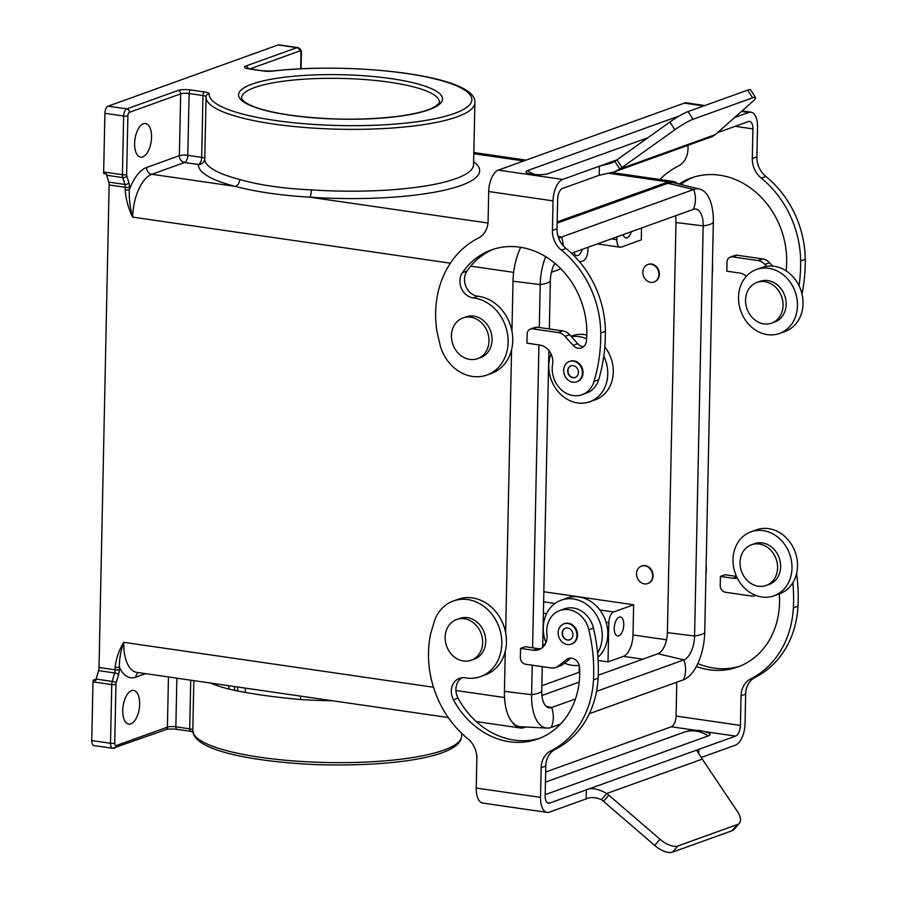 <?xml version="1.0" encoding="UTF-8"?>
<svg xmlns="http://www.w3.org/2000/svg" width="897" height="897" viewBox="0 0 897 897"><rect width="100%" height="100%" fill="white"/><g stroke="black" fill="none" stroke-linecap="round" stroke-linejoin="round"><path stroke-width="1.35" d="M550.881 750.845A95.194 80.797 -109.8 0 0 593.489 679.859L598.108 678.199A95.194 80.797 -109.8 0 1 555.49 749.186A21.629 18.366 70.2 0 0 545.78 766.083L545.152 795.706A9.273 4.463 -81.7 0 0 548.437 803.219A9.273 4.463 -81.7 0 0 549.581 803.095L586.324 789.865C591.045 787.42 597.851 788.631 606.753 793.497L601.438 799.676C595.619 797.164 590.518 796.906 586.133 798.913L549.39 812.144A18.545 8.936 -81.7 0 1 547.103 812.402A18.545 8.936 -81.7 0 1 540.543 797.366L541.16 767.742A21.629 18.366 70.2 0 1 550.881 750.845L555.49 749.186M593.489 679.859A154.531 131.164 70.2 0 0 588.824 629.761A24.724 20.99 -109.8 0 0 559.784 610.532A24.724 20.99 -109.8 0 0 546.923 634.639A15.451 13.119 -109.8 0 1 538.884 649.697A15.451 13.119 -109.8 0 1 533.334 650.235L520.54 648.385L520.35 657.434A6.178 5.247 -109.8 0 0 525.586 664.24L551.173 667.951A12.367 10.495 -109.8 0 0 555.613 667.525A12.367 10.495 -109.8 0 0 558.125 666.123L566.5 659.564L570.503 658.118M555.613 667.525L560.221 665.854A12.367 10.495 -109.8 0 0 562.733 664.464L564.505 663.085A33.996 28.85 -109.8 0 0 579.182 665.361M520.54 648.385L525.16 646.726L537.942 648.576A15.451 13.119 -109.8 0 0 541.104 648.609M566.5 659.564A9.273 7.871 -109.8 0 1 568.384 658.51A9.273 7.871 -109.8 0 1 579.552 667.592A79.115 67.152 -109.8 0 1 537.875 738.971A79.115 67.152 -109.8 0 1 453.445 699.761A15.451 13.119 -109.8 0 1 459.466 678.345A15.451 13.119 -109.8 0 1 465.33 677.852A40.174 34.097 -109.8 0 0 480.59 676.585A40.174 34.097 -109.8 0 0 499.057 627.227A40.174 34.097 -109.8 0 0 453.366 600.979A40.174 34.097 -109.8 0 0 434.664 620.231L430.717 633.529A95.194 80.797 -109.8 0 0 467.886 738.814A21.629 18.366 70.2 0 1 476.834 758.413L476.217 788.037A18.545 8.936 98.3 0 0 482.777 803.073L547.103 812.402M545.656 772.014L671.292 726.772A9.273 4.463 98.3 0 0 676.091 716.064L676.708 686.44A21.629 18.366 70.2 0 0 676.45 682.325M570.84 658.118L564.505 663.085M588.824 629.761L593.444 628.102A24.724 20.99 -109.8 0 0 564.404 608.872L559.784 610.532M593.444 628.102A154.531 131.164 70.2 0 1 597.581 653.061A154.531 131.164 70.2 0 1 598.108 678.199M480.59 676.585L485.199 674.925A40.174 34.097 -109.8 0 0 503.677 625.568A40.174 34.097 -109.8 0 0 457.975 599.319L453.366 600.979M461.854 677.773A15.451 13.119 -109.8 0 0 458.053 698.101A79.115 67.152 -109.8 0 0 540.162 738.096M676.091 716.064L740.417 725.393L741.034 695.769L745.654 694.099L745.026 723.733A18.545 8.936 -81.7 0 1 735.428 745.149L701.286 757.438M740.417 725.393A9.273 4.463 -81.7 0 1 735.618 736.101L698.875 749.331L698.774 754.074M737.39 824.534L732.075 830.712A18.545 8.835 40.7 0 0 734.06 829.389L739.375 823.211A18.545 8.835 40.7 0 1 737.39 824.534L677.863 845.972A18.545 8.835 40.7 0 1 660.001 839.233L608.828 795.168A18.545 8.835 40.7 0 0 606.753 793.497L702.362 759.075L696.991 750.879L698.875 749.331L586.324 789.865L586.133 798.913M660.001 839.233L654.687 845.411L603.513 801.346A18.545 8.835 40.7 0 0 601.438 799.676M732.075 830.712L672.548 852.15A18.545 8.835 40.7 0 1 654.687 845.411M702.362 759.075A18.545 8.835 -139.3 0 0 703.562 761.048L737.345 811.381A18.545 8.835 40.7 0 1 739.375 823.211M571.524 644.08A10.82 9.183 -109.8 0 0 571.826 643.968A10.82 9.183 -109.8 0 0 577.545 635.154A10.82 9.183 -109.8 0 0 564.505 623.617A10.82 9.183 -109.8 0 0 564.191 623.729M558.169 632.654A10.82 9.183 -109.8 0 0 571.221 644.192A10.82 9.183 -109.8 0 0 576.928 635.379A10.82 9.183 -109.8 0 0 563.888 623.841A10.82 9.183 -109.8 0 0 558.169 632.654M572.914 634.796A6.178 5.247 -109.8 0 0 565.458 628.203A6.178 5.247 -109.8 0 0 562.195 633.237A6.178 5.247 -109.8 0 0 569.64 639.83A6.178 5.247 -109.8 0 0 572.914 634.796M565.615 628.147A6.178 5.247 -109.8 0 0 562.497 633.125A6.178 5.247 -109.8 0 0 569.797 639.774M777.576 567.857A21.629 18.366 70.2 0 1 766.15 585.494A21.629 18.366 70.2 0 1 740.047 562.419A21.629 18.366 70.2 0 1 751.484 544.782A21.629 18.366 70.2 0 1 777.576 567.857M751.484 544.782L754.556 543.672A21.629 18.366 70.2 0 1 780.648 566.747A21.629 18.366 70.2 0 1 769.222 584.384L766.15 585.494M597.929 657.299A33.996 28.85 -109.8 0 0 607.796 634.414A33.996 28.85 -109.8 0 0 566.792 598.153L561.264 600.149A33.996 28.85 -109.8 0 0 543.29 627.855A33.996 28.85 -109.8 0 0 545.925 642.701M597.581 653.061A33.996 28.85 -109.8 0 0 602.257 636.41A33.996 28.85 -109.8 0 0 561.264 600.149M750.991 531.82L756.519 529.835A33.996 28.85 70.2 0 1 797.523 566.097A33.996 28.85 70.2 0 1 792.847 582.736A33.996 28.85 70.2 0 1 779.56 593.803L774.021 595.799A33.996 28.85 70.2 0 1 733.017 559.537A33.996 28.85 70.2 0 1 750.991 531.82A33.996 28.85 70.2 0 1 791.984 568.081A33.996 28.85 70.2 0 1 774.021 595.799M741.034 695.769A21.629 18.366 70.2 0 1 750.755 678.872A95.194 80.797 -109.8 0 0 793.363 607.874L797.982 606.215A95.194 80.797 -109.8 0 1 755.364 677.213A21.629 18.366 70.2 0 0 745.654 694.099M792.847 582.736A154.531 131.164 70.2 0 1 793.363 607.874M696.364 666.482A79.115 67.152 -109.8 0 0 737.749 666.998A79.115 67.152 -109.8 0 0 779.426 595.619A9.273 7.871 -109.8 0 0 779.19 593.937M708.238 735.91A14.161 3.083 1.2 0 0 708.361 732.894A33.996 33.996 0 0 0 683.806 732.3A33.996 28.85 -109.8 0 0 683.682 732.356L545.443 782.139L683.806 732.3A33.996 28.85 -109.8 0 1 696.027 731.122A33.996 28.85 -109.8 0 1 708.238 735.91L545.174 794.641M755.487 595.541A12.367 10.495 -109.8 0 0 755.812 595.417L755.487 595.541A12.367 10.495 -109.8 0 1 751.047 595.978L725.46 592.267A6.178 5.247 -109.8 0 1 720.224 585.461L720.414 576.412L733.208 578.262A15.451 13.119 -109.8 0 0 737.323 578.139M720.414 576.412L725.034 574.753L736.493 576.412M796.592 573.531A154.531 131.164 70.2 0 1 797.982 606.215M705.928 575.055A40.174 34.097 -109.8 0 0 706.141 565.256M697.821 663.578A79.115 67.152 -109.8 0 0 740.036 666.112M677.796 183.762A37.091 17.862 98.3 0 0 672.851 181.396A37.091 17.862 98.3 0 0 668.287 181.912L557.172 221.929M641.523 228.017L641.277 239.88L621.296 247.079A9.273 4.463 -81.7 0 1 620.152 247.213A9.273 4.463 -81.7 0 1 616.867 239.701L616.923 236.875M551.442 272.24L560.894 268.831M579.776 262.036L583.162 260.814A9.273 4.463 -81.7 0 0 587.961 250.106L588.017 247.28M582.142 249.4A9.575 4.62 -81.7 0 1 577.926 255.51A9.575 4.62 -81.7 0 1 576.749 255.645A9.575 4.62 -81.7 0 1 573.912 252.36M300.473 696.106A6.178 1.222 -86.2 0 1 300.663 699.525A134.438 29.298 1.2 0 0 332.765 700.781M228.152 685.611A6.178 4.44 -75.4 0 1 229.038 689.131C248.648 693.56 272.531 697.025 300.663 699.525M103.66 172.011L104.893 113.314L123.651 116.027L122.429 174.724L103.66 172.011A6.178 2.983 98.3 0 0 103.738 173.581L106.418 173.973A6.178 2.983 98.3 0 0 106.698 175.263L108.784 182.102A6.178 2.983 -81.7 0 1 109.131 184.973L125.21 187.294L125.165 189.828A3.095 0.673 1.2 0 0 129.381 189.671C128.876 198.372 129.964 207.521 132.655 217.119A37.091 17.862 -81.7 0 1 151.862 174.287L184.614 162.492L198.472 164.499A140.616 30.644 1.2 0 0 235.014 186.341L151.862 174.287A6.178 5.247 -109.8 0 1 146.626 167.47A43.269 20.844 98.3 0 0 129.381 189.671L129.437 187.137A9.273 4.463 98.3 0 0 128.91 182.831L126.813 175.991A3.095 1.491 -81.7 0 1 126.645 174.567L127.879 115.87A3.095 1.491 -81.7 0 1 129.471 112.293L180.667 93.86L179.378 155.686L146.626 167.47M248.234 68.654A3.095 2.624 -109.8 0 0 245.7 66.098A9.273 2.018 1.2 0 0 249.131 68.923L263 70.93A9.273 2.018 1.2 0 0 272.419 71.098A131.354 28.626 -178.8 0 1 463.525 89.352A131.354 28.626 -178.8 0 1 362.881 125.591A131.354 28.626 -178.8 0 1 209.225 93.849A9.273 2.018 1.2 0 0 204.572 91.976L190.713 89.958A9.273 2.018 1.2 0 0 178.055 90.451L126.858 108.896L108.1 106.171A6.178 2.983 98.3 0 0 104.893 113.314M108.1 106.171L278.137 44.94L296.907 47.653L245.7 66.098M249.893 68.934L299.52 51.062A3.095 1.491 -81.7 0 1 301 53.528A3.095 0.673 1.2 0 0 301.403 53.203C301.695 50.445 300.45 48.573 297.669 47.575L278.9 44.85A6.178 2.983 98.3 0 0 278.137 44.94M631.342 231.684A9.575 4.62 -81.7 0 1 627.126 237.795A9.575 4.62 -81.7 0 1 625.949 237.929A9.575 4.62 -81.7 0 1 623.112 234.644M654.249 281.905A9.273 7.871 -109.8 0 0 654.474 281.826A9.273 7.871 -109.8 0 0 659.34 274.953A9.273 7.871 -109.8 0 0 655.875 266.151A9.273 7.871 -109.8 0 0 648.195 264.38A9.273 7.871 -109.8 0 0 647.97 264.469M647.926 583.465A9.273 7.871 -109.8 0 0 648.161 583.386A9.273 7.871 -109.8 0 0 649.237 582.893A9.273 7.871 -109.8 0 0 652.164 571.344A9.273 7.871 -109.8 0 0 641.882 565.94A9.273 7.871 -109.8 0 0 641.647 566.029M543.84 591.751L633.63 604.78L633.002 634.93A18.545 8.936 -81.7 0 1 623.404 656.346L608.02 661.885L598.12 660.45M579.26 665.652L579.114 672.29L541.866 685.712M542.876 637.453L544.199 636.982M633.63 604.78L613.649 611.978A9.273 4.463 98.3 0 0 608.85 622.686L608.02 661.885M91.752 740.563A6.178 2.983 98.3 0 0 93.938 745.575L112.708 748.289A6.178 2.983 98.3 0 1 110.522 743.277L91.752 740.563L92.985 681.866L111.744 684.59A3.095 0.673 1.2 0 0 115.96 684.422A3.095 1.491 -81.7 0 1 116.206 682.841L118.617 674.376A9.273 4.463 98.3 0 0 119.323 669.633L119.379 667.099A3.095 0.673 -178.8 0 1 115.164 667.267L115.108 669.801A3.095 0.673 1.2 0 0 119.323 669.633M618.795 635.861A9.575 4.62 -81.7 0 1 617.618 635.995A9.575 4.62 -81.7 0 1 614.288 627.037A9.575 4.62 -81.7 0 1 619.188 617.158A9.575 4.62 -81.7 0 1 620.365 617.024A9.575 4.62 -81.7 0 1 623.695 625.983A9.575 4.62 -81.7 0 1 618.795 635.861M542.696 646.277A9.575 4.62 -81.7 0 1 545.387 643.743A9.575 4.62 -81.7 0 1 545.466 643.71M571.479 253.234L693.303 209.371A20.709 9.979 -81.7 0 1 695.399 209.035A20.709 9.979 -81.7 0 1 703.181 225.865L694.581 635.984A20.709 9.979 -81.7 0 1 683.862 659.9L596.539 691.352M675.396 215.818A18.232 8.779 -81.7 0 1 675.979 222.546L667.39 632.665A18.232 8.779 -81.7 0 1 657.949 653.722L598.232 675.228M142.735 156.908A16.998 8.185 -81.7 0 1 140.638 157.143A16.998 8.185 -81.7 0 1 134.729 141.266A16.998 8.185 -81.7 0 1 143.43 123.73A16.998 8.185 -81.7 0 1 145.516 123.494A16.998 8.185 -81.7 0 1 151.425 139.383A16.998 8.185 -81.7 0 1 142.735 156.908M560.513 724.081L551.218 727.422A41.105 19.801 -81.7 0 1 547.058 728.084L520.787 726.772A43.572 20.99 -81.7 0 1 512.221 722.074A37.091 17.862 98.3 0 0 520.148 727.96A37.091 17.862 98.3 0 0 524.711 727.445L525.877 727.019M459.365 354.304A21.629 18.366 70.2 0 1 451.561 333.841A21.629 18.366 70.2 0 1 462.886 317.975A21.629 18.366 70.2 0 1 481.072 322.348A21.629 18.366 70.2 0 1 488.876 342.811A21.629 18.366 70.2 0 1 477.552 358.677A21.629 18.366 70.2 0 1 459.365 354.304M646.333 280.223A9.273 7.871 -109.8 0 0 654.014 281.994A9.273 7.871 -109.8 0 0 658.88 275.11A9.273 7.871 -109.8 0 0 655.415 266.319A9.273 7.871 -109.8 0 0 647.735 264.548A9.273 7.871 -109.8 0 0 642.869 271.421A9.273 7.871 -109.8 0 0 646.333 280.223M99.029 667.469A6.178 2.983 -81.7 0 1 98.547 670.631L114.637 672.963A6.178 2.983 -81.7 0 0 115.108 669.801L99.029 667.469L109.131 184.973M118.617 674.376A3.095 0.729 15.9 0 0 114.637 672.963L112.226 681.417L96.136 679.085L98.547 670.631M209.225 93.849A3.095 3.016 -175.8 0 0 206.075 96.798A134.438 29.298 1.2 0 0 206.063 97.134A134.438 29.298 1.2 0 0 339.851 129.235A134.438 29.298 1.2 0 0 474.883 102.763L473.582 164.588A134.438 29.298 -178.8 0 1 311.337 189.884A6.178 1.222 -86.2 0 1 309.936 197.205C281.131 195.49 256.15 191.868 235.014 186.341A6.178 4.44 -75.4 0 0 239.712 179.49A134.438 29.298 -178.8 0 1 204.763 158.948A6.178 6.032 4.2 0 1 198.472 164.499A6.178 2.983 98.3 0 0 201.679 157.356L187.809 155.349L189.11 93.535L202.969 95.542L201.679 157.356A6.178 1.346 1.2 0 1 204.774 158.522M433.486 687.237L123.752 642.319C120.68 650.964 119.223 659.228 119.379 667.099A43.269 20.844 98.3 0 0 135.952 677.112L145.594 673.636M131.545 690.668A16.998 8.185 -81.7 0 1 133.642 690.432A16.998 8.185 -81.7 0 1 139.551 706.32A16.998 8.185 -81.7 0 1 130.85 723.845A16.998 8.185 -81.7 0 1 128.764 724.081A16.998 8.185 -81.7 0 1 122.855 708.204A16.998 8.185 -81.7 0 1 131.545 690.668M96.136 679.085A6.178 2.983 98.3 0 0 95.811 680.599L93.131 680.206L96.125 679.13M93.131 680.206A6.178 2.983 98.3 0 0 92.985 681.866M557.149 223.129L667.794 183.291A43.572 20.99 -81.7 0 1 674.096 182.865L699.66 189.065A41.105 19.801 -81.7 0 1 713.328 222.209L704.728 632.34A41.105 19.801 -81.7 0 1 683.447 679.803L589.329 713.698M311.337 189.884C283.183 188.572 259.3 185.107 239.712 179.49M648.778 583.05A9.273 7.871 -109.8 0 0 651.704 571.512A9.273 7.871 -109.8 0 0 641.411 566.108A9.273 7.871 -109.8 0 0 640.335 566.612A9.273 7.871 -109.8 0 0 637.408 578.15A9.273 7.871 -109.8 0 0 647.701 583.555A9.273 7.871 -109.8 0 0 648.778 583.05M462.886 317.975L465.969 316.865A21.629 18.366 70.2 0 1 484.156 321.238A21.629 18.366 70.2 0 1 491.948 341.712A21.629 18.366 70.2 0 1 480.624 357.578L477.552 358.677M456.573 619.535L459.645 618.425A21.629 18.366 70.2 0 1 483.573 630.871A21.629 18.366 70.2 0 1 477.103 657.804A21.629 18.366 70.2 0 1 474.311 659.138L471.228 660.248A21.629 18.366 70.2 0 1 447.3 647.802A21.629 18.366 70.2 0 1 453.781 620.87A21.629 18.366 70.2 0 1 456.573 619.535A21.629 18.366 70.2 0 1 480.5 631.97A21.629 18.366 70.2 0 1 474.031 658.914A21.629 18.366 70.2 0 1 471.228 660.248M579.182 682.09L541.934 695.5M558.764 238.423A41.105 19.801 -81.7 0 1 561.488 237.077L693.717 189.469A41.105 19.801 -81.7 0 1 699.66 189.065M549.345 328.952L550.343 280.896A20.709 9.979 -81.7 0 1 554.817 263.236M539.299 327.495L540.196 284.551A41.105 19.801 -81.7 0 1 545.668 256.688M575.459 698.942L551.633 707.52A20.709 9.979 -81.7 0 1 548.639 707.722A20.709 9.979 -81.7 0 1 541.754 691.026L542.27 666.662M547.058 728.084A41.105 19.801 -81.7 0 1 531.607 694.682L532.224 665.204M511.963 331.217L513.006 281.232A43.572 20.99 -81.7 0 1 520.72 247.314M512.221 722.074A43.572 20.99 -81.7 0 1 504.417 691.352L505.258 651.289M505.639 632.777L511.57 349.718M532.594 647.802L538.94 344.897M542.674 647.41L548.886 350.525M734.632 117.507L748.681 112.45A18.545 8.936 -81.7 0 1 750.957 112.192A18.545 8.936 -81.7 0 1 757.528 127.228L756.9 156.852A21.629 18.366 -109.8 0 0 765.859 176.451A95.194 80.797 70.2 0 1 805.248 259.334L800.629 260.993A95.194 80.797 70.2 0 0 761.239 178.111A21.629 18.366 -109.8 0 1 752.291 158.511L752.908 128.888A9.273 4.463 -81.7 0 0 749.634 121.375A9.273 4.463 -81.7 0 0 748.49 121.499L717.6 132.621M746.45 276.186A15.451 13.119 70.2 0 0 739.599 273.036L726.817 271.186L726.996 262.137A6.178 5.247 70.2 0 1 730.27 257.103L734.878 255.432A6.178 5.247 70.2 0 1 737.099 255.219L762.685 258.93A12.367 10.495 70.2 0 1 769.514 262.754L772.519 266.095M730.27 257.103A6.178 5.247 70.2 0 1 732.49 256.878L758.066 260.59A12.367 10.495 70.2 0 1 764.906 264.413L766.599 266.308A33.996 28.85 70.2 0 1 785.963 270.759A33.996 28.85 70.2 0 1 799.07 285.829A154.531 131.164 -109.8 0 0 800.629 260.993M704.907 105.521L686.631 102.863A18.545 8.936 98.3 0 0 684.355 103.121L498.317 170.116A18.545 8.936 98.3 0 0 488.708 191.532L488.091 221.167A21.629 18.366 -109.8 0 1 478.381 238.053A95.194 80.797 70.2 0 0 437.041 331.957L440.405 346.309A40.174 34.097 70.2 0 0 486.903 375.024L491.522 373.354A40.174 34.097 70.2 0 0 512.064 331.767A40.174 34.097 70.2 0 0 477.899 296.245A15.451 13.119 70.2 0 1 465.98 286.625A15.451 13.119 70.2 0 1 467.001 271.029A79.115 67.152 70.2 0 1 493.709 249.153M659.788 179.501A95.194 80.797 70.2 0 1 678.255 166.08A21.629 18.366 -109.8 0 0 687.965 149.182L688.044 145.314M679.074 184.064A79.115 67.152 70.2 0 1 691.262 177.954A79.115 67.152 70.2 0 1 786.265 269.145A9.273 7.871 70.2 0 1 785.963 270.759M801.985 294.059A154.531 131.164 -109.8 0 0 805.248 259.334M712.453 263.696A40.174 34.097 70.2 0 1 712.252 273.484M680.745 184.479A79.115 67.152 70.2 0 1 693.583 177.169M621.98 167.526L616.957 159.845A18.545 2.646 -33.2 0 1 614.804 161.337L619.827 169.017L715.436 134.595A18.545 2.646 146.8 0 1 716.714 133.406L752.213 101.91A18.545 2.646 146.8 0 0 755.566 97.515A18.545 2.646 146.8 0 0 752.605 97.829L693.089 119.256A18.545 2.646 146.8 0 0 674.858 129.762L621.98 167.526A18.545 2.646 -33.2 0 1 619.827 169.017L614.12 171.932L599.196 175.263L562.453 188.493A9.273 4.463 -81.7 0 0 557.654 199.201L557.026 228.825L552.417 230.495L553.034 200.861A18.545 8.936 -81.7 0 1 562.643 179.445L616.833 159.935M693.089 119.256L688.066 111.576L747.582 90.149A18.545 2.646 146.8 0 1 750.542 89.835L755.566 97.515M616.957 159.845L669.835 122.082A18.545 2.646 146.8 0 1 688.066 111.576M715.436 134.595L712.375 136.546L614.12 171.932M614.804 161.337L610.969 163.209L599.387 166.214L599.196 175.263M551.005 353.878A33.996 28.85 -109.8 0 0 548.796 365.494A33.996 28.85 -109.8 0 0 589.789 401.755A33.996 28.85 -109.8 0 0 607.751 374.049A33.996 28.85 -109.8 0 0 603.804 356.154A154.531 131.164 -109.8 0 0 605.374 331.307L600.755 332.978A95.194 80.797 70.2 0 0 561.365 250.095A21.629 18.366 -109.8 0 1 552.417 230.495M598.647 379.756L594.027 381.416A24.724 20.99 70.2 0 1 582.041 394.691L586.649 393.032A24.724 20.99 70.2 0 0 598.647 379.756A154.531 131.164 -109.8 0 0 603.804 356.154M756.978 282.42L760.051 281.322A21.629 18.366 70.2 0 1 786.142 304.397A21.629 18.366 70.2 0 1 774.716 322.023L771.644 323.133A21.629 18.366 70.2 0 1 745.553 300.058A21.629 18.366 70.2 0 1 756.978 282.42A21.629 18.366 70.2 0 1 783.07 305.496A21.629 18.366 70.2 0 1 771.644 323.133M738.523 297.176A33.996 28.85 70.2 0 1 756.485 269.47A33.996 28.85 70.2 0 1 797.478 305.72A33.996 28.85 70.2 0 1 779.515 333.437A33.996 28.85 70.2 0 1 738.523 297.176M799.07 285.829A33.996 28.85 70.2 0 1 803.017 303.735A33.996 28.85 70.2 0 1 785.054 331.442L779.515 333.437M756.485 269.47L762.013 267.474A33.996 28.85 70.2 0 1 766.599 266.308M589.789 401.755L595.328 399.77A33.996 28.85 -109.8 0 0 613.29 372.053A33.996 28.85 -109.8 0 0 604.825 346.937M583.689 346.623A9.273 7.871 70.2 0 1 577.702 343.686L569.64 334.727L565.032 336.386L573.082 345.345A9.273 7.871 70.2 0 0 581.536 347.89A9.273 7.871 70.2 0 0 586.391 341.129A79.115 67.152 70.2 0 0 491.388 249.927A79.115 67.152 70.2 0 0 462.392 272.688A15.451 13.119 70.2 0 0 461.361 288.285A15.451 13.119 70.2 0 0 473.291 297.905A40.174 34.097 70.2 0 1 507.444 333.426A40.174 34.097 70.2 0 1 486.903 375.024M586.593 338.842A33.996 28.85 -109.8 0 0 571.344 336.622M586.784 335.041A33.996 28.85 -109.8 0 0 572.286 335.792L571.008 336.252M557.026 228.825A21.629 18.366 -109.8 0 0 565.985 248.435A95.194 80.797 70.2 0 1 605.374 331.307M582.041 394.691A24.724 20.99 70.2 0 1 560.21 388.681A24.724 20.99 70.2 0 1 552.586 364.451A15.451 13.119 70.2 0 0 539.725 345.02L526.943 343.159L527.122 334.11A6.178 5.247 70.2 0 1 530.396 329.076L535.004 327.416A6.178 5.247 70.2 0 1 537.225 327.203L532.616 328.863L558.192 332.574A12.367 10.495 70.2 0 1 565.032 336.386M569.64 334.727A12.367 10.495 70.2 0 0 562.811 330.903L537.225 327.203M594.027 381.416A154.531 131.164 -109.8 0 0 600.755 332.978M530.396 329.076A6.178 5.247 70.2 0 1 532.616 328.863M577.018 381.718A10.82 9.183 -109.8 0 0 577.32 381.606A10.82 9.183 -109.8 0 0 583.039 372.793A10.82 9.183 -109.8 0 0 569.999 361.256A10.82 9.183 -109.8 0 0 569.696 361.379M647.926 137.734L548.347 173.592A11.975 2.613 -178.8 0 1 537.314 174.68A11.975 2.613 -178.8 0 1 526.999 172.908A11.975 2.613 -178.8 0 1 527.593 170.576L679.343 115.926M563.664 370.293A10.82 9.183 -109.8 0 0 576.715 381.83A10.82 9.183 -109.8 0 0 582.422 373.017A10.82 9.183 -109.8 0 0 569.382 361.48A10.82 9.183 -109.8 0 0 563.664 370.293M578.408 372.434A6.178 5.247 -109.8 0 0 570.952 365.841A6.178 5.247 -109.8 0 0 567.689 370.876A6.178 5.247 -109.8 0 0 575.145 377.469A6.178 5.247 -109.8 0 0 578.408 372.434M571.109 365.785A6.178 5.247 -109.8 0 0 567.992 370.764A6.178 5.247 -109.8 0 0 575.291 377.413M558.125 666.123L562.733 664.464M541.16 767.742L545.78 766.083M533.334 650.235L537.942 648.576M453.445 699.761L458.053 698.101M603.513 801.346L608.828 795.168M677.863 845.972L672.548 852.15M547.383 802.77L549.581 803.095M671.292 726.772L695.59 730.293M704.739 731.627L735.618 736.101M476.217 788.037L540.543 797.366M733.208 578.262L736.762 576.984M750.755 678.872L755.364 677.213M668.287 181.912L609.063 173.323M523.758 160.955L473.818 153.712M254.703 87.514A98.894 21.55 1.2 0 0 241.596 97.874C241.293 98.849 242.706 100.464 245.834 102.729C253.75 107.741 268.528 111.89 290.18 115.164C328.537 120.243 365.528 120.49 401.138 115.904C417.217 113.515 428.463 110.454 434.877 106.709C438.891 103.66 440.382 102.101 439.351 102.023A98.894 21.55 1.2 0 0 389.668 82.232A98.894 21.55 1.2 0 0 254.703 87.514M249.871 69.024A3.095 1.491 98.3 0 0 249.512 68.878A3.095 1.491 98.3 0 0 249.131 68.923M301 53.528L300.674 68.777M487.979 223.028L309.936 197.205A140.616 30.644 1.2 0 0 473.65 161.628M106.698 175.263L122.777 177.595L124.862 184.434L108.784 182.102M616.867 239.701L611.317 238.894M125.165 189.828C125.838 199.302 128.338 208.396 132.655 217.119L450.384 263.191M126.645 174.567A3.095 0.673 1.2 0 1 122.429 174.724A6.178 2.983 98.3 0 0 122.777 177.595A3.095 1.895 -17 0 0 126.813 175.991M633.002 634.93L666.538 639.796M623.404 656.346L642.835 659.172M544.064 621.139L543.223 621.016M613.649 611.978L599.858 609.971M555.019 603.468L543.627 601.82M129.437 187.137A3.095 0.673 1.2 0 1 125.21 187.294A6.178 2.983 -81.7 0 0 124.862 184.434A3.095 1.895 -17 0 0 128.91 182.831M608.85 622.686L606.103 622.283M546.632 613.66L543.391 613.189M204.572 91.976A3.095 1.491 98.3 0 0 202.969 95.542A6.178 1.346 -178.8 0 1 206.075 96.753M129.471 112.293A3.095 2.624 70.2 0 0 126.858 108.896A6.178 2.983 98.3 0 0 123.651 116.027A3.095 0.673 1.2 0 0 127.879 115.87M178.055 90.451A3.095 2.624 70.2 0 1 180.667 93.86A6.178 1.346 -178.8 0 1 189.11 93.535A3.095 1.491 98.3 0 1 190.713 89.958M210.38 683.032A134.438 29.298 1.2 0 0 229.038 689.131M675.979 222.546L703.181 225.865A24.724 5.393 -178.8 0 0 713.328 222.209M187.809 155.349A6.178 1.346 1.2 0 0 179.378 155.686A6.178 5.247 70.2 0 0 184.614 162.492A6.178 2.983 -81.7 0 0 187.809 155.349M237.716 687.001L237.627 691.071M461.675 733.32L461.619 736.045A134.438 29.298 -178.8 0 1 326.586 762.517A134.438 29.298 -178.8 0 1 192.799 730.416L193.83 680.632M448.231 717.533L136.871 672.38A37.091 17.862 -81.7 0 1 123.752 642.319C119.099 649.731 116.229 658.05 115.164 667.267M504.518 697.541L455.923 690.488M513.645 272.363L470.712 266.14M113.471 748.21A3.095 2.624 -109.8 0 0 116.206 745.575A3.095 1.491 -81.7 0 1 114.738 743.12A3.095 0.673 1.2 0 1 110.522 743.277L111.744 684.59A6.178 2.983 98.3 0 1 112.226 681.417A3.095 0.729 15.9 0 1 116.206 682.841M114.738 743.12L115.96 684.422M112.708 748.289L165.777 729.665A3.095 2.624 -109.8 0 0 167.403 727.142L116.206 745.575M190.725 680.184L189.704 728.824L175.846 726.817L176.866 678.177M192.799 729.99A6.178 1.346 1.2 0 0 189.704 728.824A3.095 1.491 -81.7 0 0 190.803 731.324L176.933 729.317A3.095 1.491 -81.7 0 1 175.846 726.817A6.178 1.346 1.2 0 0 167.403 727.142L168.457 676.955M191.184 731.279A3.095 1.491 -81.7 0 1 190.803 731.324L193.718 732.042M177.314 729.272A3.095 1.491 -81.7 0 1 176.933 729.317C172 728.812 168.277 728.925 165.777 729.665M138.239 672.571A6.178 5.247 -109.8 0 0 135.952 677.112M297.669 47.575A6.178 2.983 98.3 0 0 296.907 47.653A3.095 2.624 -109.8 0 1 299.52 51.062M289.798 115.197A101.989 22.223 1.2 0 0 428.979 109.759A101.989 22.223 1.2 0 0 391.271 78.656A101.989 22.223 1.2 0 0 252.079 84.105A101.989 22.223 1.2 0 0 289.798 115.197M271.645 71.166A3.095 1.581 83.6 0 1 272.004 71.042A3.095 1.581 83.6 0 1 272.419 71.098M263.718 71.031A3.095 1.491 98.3 0 0 263.382 70.885A3.095 1.491 98.3 0 0 263 70.93M704.728 632.34A24.724 5.393 -178.8 0 1 694.581 635.984L667.39 632.665M667.794 183.291L693.717 189.469A24.724 20.99 70.2 0 1 693.303 209.371M513.006 281.232L540.196 284.551A24.724 5.393 1.2 0 0 550.343 280.896M558.024 236.259L561.488 237.077A24.724 20.99 70.2 0 1 563.181 245.733M551.218 727.422A24.724 20.99 -109.8 0 0 551.633 707.52L545.981 706.174M504.417 691.352L531.607 694.682A24.724 5.393 1.2 0 0 541.754 691.026M683.447 679.803A24.724 20.99 -109.8 0 0 683.862 659.9L657.949 653.722M765.859 176.451L761.239 178.111M762.685 258.93L758.066 260.59M769.514 262.754L764.906 264.413M756.9 156.852L752.291 158.511M737.099 255.219L732.49 256.878M752.605 97.829L747.582 90.149M674.858 129.762L669.835 122.082M735.136 126.309L752.908 128.888M565.985 248.435L561.365 250.095M477.899 296.245L473.291 297.905M467.001 271.029L462.392 272.688M577.702 343.686L573.082 345.345M562.811 330.903L558.192 332.574M498.317 170.116L562.643 179.445M488.708 191.532L553.034 200.861M684.355 103.121L703.741 105.936M741.505 111.407L748.681 112.45M535.453 174.59A24.724 20.99 70.2 0 1 527.593 170.576M571.826 643.968L571.221 644.192M564.505 623.617L563.888 623.841M473.84 152.535L526.091 160.115M612.079 172.583L672.851 181.396M474.883 102.763C477.529 75.785 355.447 61.736 272.004 71.042L263.382 70.885L246.955 68.497M620.152 247.213L597.38 243.906M544.131 620.859L543.234 620.724M234.509 690.421L234.588 686.541M461.619 736.045C461.114 757.483 389.657 767.126 314.399 764.558C247.807 761.25 192.967 749.724 192.799 730.416M476.285 721.592L520.148 727.96M301.078 68.755L301.403 53.203M206.086 96.641L204.763 158.948M245.363 688.111L245.273 692.45M742.077 110.903L750.957 112.192M577.32 381.606L576.715 381.83M569.999 361.256L569.382 361.48"/></g></svg>
